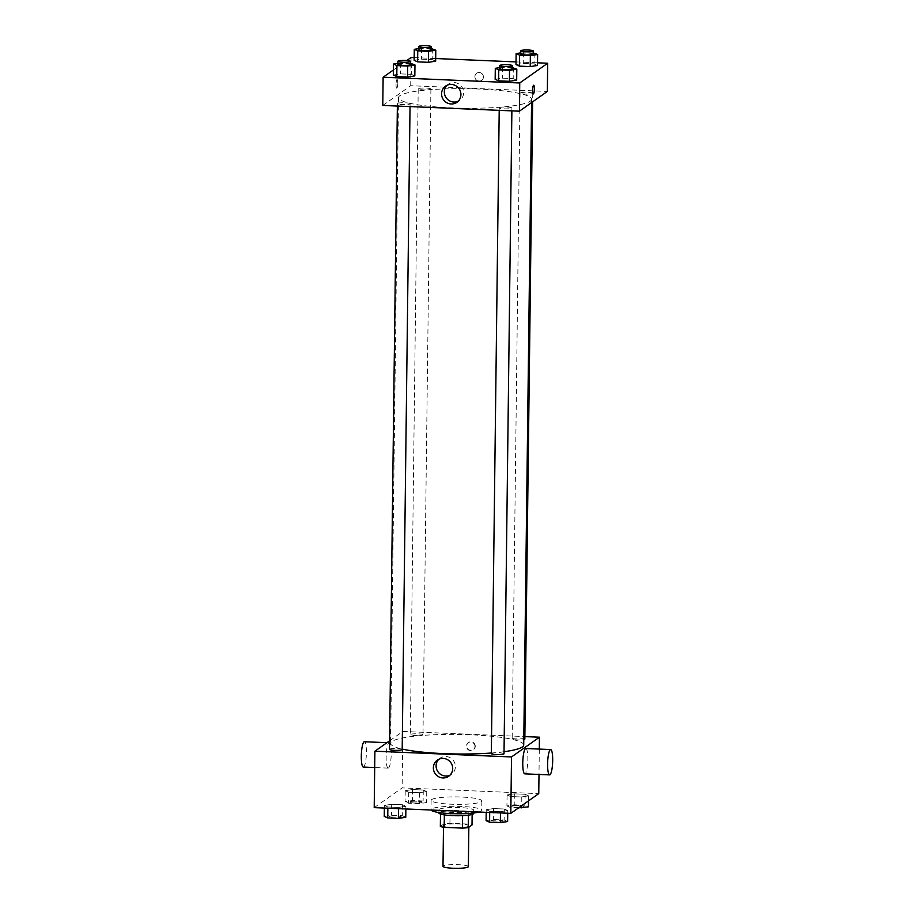 <?xml version="1.0" encoding="UTF-8"?>
<svg xmlns="http://www.w3.org/2000/svg" width="914" height="914" viewBox="0 0 914 914"><rect width="100%" height="100%" fill="white"/><g stroke="black" fill="none" stroke-linecap="round" stroke-linejoin="round"><path stroke-width="0.69" stroke-dasharray="4.57 3.43" d="M468.356 866.621A12.682 1.862 0.7 0 0 455.698 864.598A12.682 1.862 0.7 0 0 443.004 866.312M468.596 826.233A12.682 1.862 0.7 0 0 468.848 825.868A12.682 1.862 0.7 0 0 456.2 823.845A12.682 1.862 0.7 0 0 443.496 825.559A12.682 1.862 0.7 0 0 454.886 827.547A12.682 1.862 0.7 0 0 468.596 826.233M440.342 826.439L444.067 823.811A17.023 2.502 0.7 0 1 449.928 823.308L468.139 824.074A17.023 2.502 0.7 0 1 472.012 824.976M449.928 823.308L450.076 810.764L468.299 811.529L468.139 824.074M472.138 814.443L472.161 812.443L468.436 815.162M472.161 812.443A17.023 2.502 0.7 0 0 468.299 811.529M450.076 810.764A17.023 2.502 0.7 0 0 444.215 811.266L444.067 823.811M468.436 815.071A17.023 2.502 0.7 0 1 462.587 815.574L444.364 814.808A17.023 2.502 0.7 0 1 440.491 813.906L444.215 811.266M438.903 812.957A17.435 2.559 -179.3 0 1 459.822 810.707A17.435 2.559 -179.3 0 1 473.76 813.38M459.856 807.565A17.435 2.559 0.7 0 0 438.937 809.827A17.435 2.559 0.7 0 0 454.601 812.569A17.435 2.559 0.7 0 0 473.441 810.752A17.435 2.559 0.7 0 0 473.795 810.25A17.435 2.559 0.7 0 0 459.856 807.565M478.845 812.032A25.352 3.725 0.7 0 0 481.21 811.084A25.352 3.725 0.7 0 0 481.724 810.341A25.352 3.725 0.7 0 0 456.417 806.308A25.352 3.725 0.7 0 0 431.02 809.724A25.352 3.725 0.7 0 0 431.088 810.021M481.324 801.681A25.352 3.725 0.7 0 0 481.838 800.938A25.352 3.725 0.7 0 0 456.532 796.905A25.352 3.725 0.7 0 0 431.134 800.321A25.352 3.725 0.7 0 0 453.904 804.309A25.352 3.725 0.7 0 0 481.324 801.681M405.222 790.679L412.5 789.559L423.262 790.016L426.735 791.581L419.446 792.701L408.695 792.255L405.222 790.679L412.5 789.559L423.262 790.016L426.735 791.581L419.446 792.701L408.695 792.255L405.222 790.679L405.085 801.658L412.363 800.538L423.125 800.984L426.598 802.561L419.309 803.68L408.558 803.223L405.085 801.658M384.394 805.405L391.672 804.286L402.434 804.731L405.907 806.308L398.618 807.428L387.867 806.971L384.394 805.405L391.672 804.286L402.434 804.731L405.907 806.308L398.618 807.428L387.867 806.971L384.394 805.405L384.36 808.056M374.203 807.633L402.149 787.891L538.757 793.626M507.064 794.963L514.342 793.843L525.093 794.289L528.566 795.866L521.288 796.985L510.538 796.528L507.064 794.963L514.342 793.843L525.093 794.289L528.566 795.866L521.288 796.985L510.538 796.528L507.064 794.963L506.927 805.931L514.205 804.811L524.967 805.268L528.441 806.834M486.237 809.678L493.514 808.559L504.277 809.016L507.75 810.581L500.461 811.701L489.71 811.255L486.237 809.678L493.514 808.559L504.277 809.016L507.75 810.581L500.461 811.701L489.71 811.255L486.237 809.678L486.202 812.34M539.306 749.08L538.997 774.444M389.604 740.808L402.834 731.463L402.149 787.891M402.834 731.463L524.876 736.593M475.269 746.27A4.353 4.227 -125.3 0 0 468.482 742.534A4.353 4.227 -125.3 0 0 467.545 748.532A4.353 4.227 -125.3 0 0 475.269 746.27M523.722 745.024A66.562 9.78 0.7 0 0 457.297 734.422A66.562 9.78 0.7 0 0 390.621 743.39A66.562 9.78 0.7 0 0 402.183 749.057M491.355 753.01A66.562 9.78 0.7 0 0 504.048 751.708M402.183 749.503A6.341 0.937 0.7 0 0 395.853 748.497A6.341 0.937 0.7 0 0 389.501 749.354M422.874 734.97A6.341 0.937 0.7 0 0 422.999 734.787A6.341 0.937 0.7 0 0 416.681 733.782A6.341 0.937 0.7 0 0 410.329 734.628A6.341 0.937 0.7 0 0 416.019 735.633A6.341 0.937 0.7 0 0 422.874 734.97M524.842 739.06A6.341 0.937 0.7 0 0 518.512 738.055A6.341 0.937 0.7 0 0 512.171 738.912A6.341 0.937 0.7 0 0 516.673 739.86A6.341 0.937 0.7 0 0 523.791 739.563M491.344 753.627A6.341 0.937 -179.3 0 1 491.469 753.444A6.341 0.937 -179.3 0 1 498.324 752.782A6.341 0.937 -179.3 0 1 504.014 753.787M388.541 767.977A12.682 2.491 92.4 0 0 391.215 754.598A12.682 2.491 92.4 0 0 389.227 742.774A12.682 2.491 92.4 0 0 386.199 755.341A12.682 2.491 92.4 0 0 388.164 768.114A12.682 2.491 92.4 0 0 388.541 767.977M525.836 748.52A12.682 2.491 -87.6 0 1 527.801 761.282A12.682 2.491 -87.6 0 1 524.773 773.85M363.326 767.063A12.682 2.491 92.4 0 0 363.703 766.937A12.682 2.491 92.4 0 0 366.377 753.547A12.682 2.491 92.4 0 0 364.389 741.734M438.777 759.294A9.871 9.563 54.7 0 1 455.412 766.675A9.871 9.563 54.7 0 1 449.996 775.163M474.949 746.498A4.353 4.227 -125.3 0 0 468.162 742.751A4.353 4.227 -125.3 0 0 467.225 748.749A4.353 4.227 -125.3 0 0 474.949 746.498M530.269 101.191A66.562 9.78 0.7 0 0 531.617 99.26A66.562 9.78 0.7 0 0 465.18 88.669A66.562 9.78 0.7 0 0 398.515 97.638A66.562 9.78 0.7 0 0 458.302 108.103A66.562 9.78 0.7 0 0 530.269 101.191M499.364 107.681A6.341 0.937 -179.3 0 1 506.219 107.029A6.341 0.937 -179.3 0 1 511.909 108.023A6.341 0.937 -179.3 0 1 505.556 108.88A6.341 0.937 -179.3 0 1 499.227 107.875A6.341 0.937 -179.3 0 1 499.364 107.681M430.768 89.206A6.341 0.937 0.7 0 0 430.894 89.024A6.341 0.937 0.7 0 0 424.564 88.018A6.341 0.937 0.7 0 0 418.212 88.875A6.341 0.937 0.7 0 0 423.913 89.869A6.341 0.937 0.7 0 0 430.768 89.206M532.611 93.491A6.341 0.937 0.7 0 0 532.736 93.308A6.341 0.937 0.7 0 0 526.407 92.303A6.341 0.937 0.7 0 0 520.055 93.148A6.341 0.937 0.7 0 0 525.756 94.142A6.341 0.937 0.7 0 0 532.611 93.491M409.94 103.933A6.341 0.937 0.7 0 0 410.066 103.75A6.341 0.937 0.7 0 0 403.737 102.734A6.341 0.937 0.7 0 0 397.396 103.59A6.341 0.937 0.7 0 0 403.085 104.584A6.341 0.937 0.7 0 0 409.94 103.933M382.783 105.453L410.717 85.71L547.337 91.446M411.072 57.491L410.717 85.71M414.179 57.628L435.692 58.53M516.022 61.901L537.523 62.803M483.437 77.005A4.353 4.227 -125.3 0 0 476.662 73.269A4.353 4.227 -125.3 0 0 475.726 79.255A4.353 4.227 -125.3 0 0 483.437 77.005A4.353 4.227 -125.3 0 0 476.662 73.269A4.353 4.227 -125.3 0 0 475.726 79.267A4.353 4.227 -125.3 0 0 483.437 77.005M393.317 75.005L400.606 73.885L411.357 74.331L414.83 75.908L411.357 74.331L400.606 73.885L393.317 75.005M515.987 64.563L523.265 63.443L534.027 63.9L537.501 65.465L534.027 63.9L523.265 63.443L515.987 64.563M393.374 70.001L406.776 60.53M414.145 60.29L421.423 59.17L432.185 59.616L435.658 61.192L432.185 59.616L421.423 59.17L414.145 60.29M495.159 79.278L502.437 78.158L513.2 78.615L516.673 80.181L513.2 78.615L502.437 78.158L495.159 79.278M396.847 88.132A4.353 0.857 92.4 0 0 397.761 83.528A4.353 0.857 92.4 0 0 397.076 79.472A4.353 0.857 92.4 0 0 396.048 83.791A4.353 0.857 92.4 0 0 396.71 88.178A4.353 0.857 92.4 0 0 396.847 88.132A4.353 0.857 92.4 0 0 397.761 83.54A4.353 0.857 92.4 0 0 397.087 79.472A4.353 0.857 92.4 0 0 396.048 83.791A4.353 0.857 92.4 0 0 396.722 88.178A4.353 0.857 92.4 0 0 396.847 88.132M533.33 93.914L533.33 93.914A4.353 0.857 -87.6 0 1 532.645 89.858A4.353 0.857 -87.6 0 1 533.559 85.253A4.353 0.857 -87.6 0 1 533.696 85.208L533.696 85.208M447.015 85.322A9.871 9.563 54.7 0 1 463.649 92.702A9.871 9.563 54.7 0 1 458.234 101.191M499.718 67.625L512.4 67.602M512.388 68.836A6.341 0.937 0.7 0 0 506.059 67.83A6.341 0.937 0.7 0 0 499.707 68.687M502.574 67.19L502.437 78.158M513.337 67.647L513.2 78.615M397.887 63.352L410.557 63.329M410.546 64.563A6.341 0.937 0.7 0 0 404.217 63.557A6.341 0.937 0.7 0 0 397.864 64.403M400.732 62.917L400.606 73.885M411.494 63.363L411.357 74.331M520.546 52.909L533.228 52.886M533.216 54.12A6.341 0.937 0.7 0 0 526.887 53.115A6.341 0.937 0.7 0 0 520.534 53.972M523.402 52.475L523.265 63.443M534.153 52.921L534.027 63.9M418.703 48.636L431.385 48.602M431.374 49.847A6.341 0.937 0.7 0 0 425.044 48.83A6.341 0.937 0.7 0 0 418.692 49.687M421.56 48.191L421.423 59.17M432.311 48.648L432.185 59.616M486.099 820.646L493.389 819.527L504.14 819.984L507.613 821.549M503.066 821.366A6.341 0.937 0.7 0 0 503.191 821.183A6.341 0.937 0.7 0 0 496.873 820.166A6.341 0.937 0.7 0 0 490.521 821.023A6.341 0.937 0.7 0 0 496.211 822.017A6.341 0.937 0.7 0 0 503.066 821.366M493.514 808.559L493.389 819.527M504.277 809.016L504.14 819.984M507.75 810.581L507.716 813.243M500.461 811.701L500.449 812.934M489.71 811.255L489.698 812.489M503.066 821.389A6.341 0.937 0.7 0 0 503.191 821.206A6.341 0.937 0.7 0 0 496.873 820.201A6.341 0.937 0.7 0 0 490.521 821.046A6.341 0.937 0.7 0 0 496.211 822.052A6.341 0.937 0.7 0 0 503.066 821.389M384.257 816.373L391.546 815.254L402.297 815.699L405.77 817.276M401.223 817.082A6.341 0.937 0.7 0 0 401.349 816.899A6.341 0.937 0.7 0 0 395.031 815.894A6.341 0.937 0.7 0 0 388.678 816.75A6.341 0.937 0.7 0 0 394.368 817.744A6.341 0.937 0.7 0 0 401.223 817.082M391.672 804.286L391.546 815.254M402.434 804.731L402.297 815.699M405.907 806.308L405.873 808.97M398.618 807.428L398.607 808.662M387.867 806.971L387.856 808.205M401.223 817.105A6.341 0.937 0.7 0 0 401.349 816.922A6.341 0.937 0.7 0 0 395.031 815.916A6.341 0.937 0.7 0 0 388.678 816.773A6.341 0.937 0.7 0 0 394.368 817.767A6.341 0.937 0.7 0 0 401.223 817.105M518.638 807.85L510.4 807.508L506.927 805.931M523.893 806.639A6.341 0.937 0.7 0 0 524.019 806.456A6.341 0.937 0.7 0 0 517.69 805.451A6.341 0.937 0.7 0 0 511.349 806.308A6.341 0.937 0.7 0 0 517.038 807.302A6.341 0.937 0.7 0 0 523.893 806.639A6.341 0.937 0.7 0 0 524.019 806.491A6.341 0.937 0.7 0 0 517.69 805.474A6.341 0.937 0.7 0 0 511.349 806.331A6.341 0.937 0.7 0 0 517.038 807.325A6.341 0.937 0.7 0 0 523.893 806.674M514.342 793.843L514.205 804.811M525.093 794.289L524.967 805.268M528.566 795.866L528.509 800.87M521.288 796.985L521.174 806.057M510.538 796.528L510.4 807.508M422.051 802.366A6.341 0.937 0.7 0 0 422.177 802.184A6.341 0.937 0.7 0 0 415.847 801.178A6.341 0.937 0.7 0 0 409.506 802.024A6.341 0.937 0.7 0 0 415.196 803.029A6.341 0.937 0.7 0 0 422.051 802.366A6.341 0.937 0.7 0 0 422.177 802.206A6.341 0.937 0.7 0 0 415.847 801.201A6.341 0.937 0.7 0 0 409.506 802.058A6.341 0.937 0.7 0 0 415.196 803.052A6.341 0.937 0.7 0 0 422.051 802.389M412.5 789.559L412.363 800.538M423.262 790.016L423.125 800.984M426.735 791.581L426.598 802.561M419.446 792.701L419.309 803.68M408.695 792.255L408.558 803.223M468.836 827.227L468.848 825.868M443.484 827.227L443.496 825.559M438.937 809.827L438.903 812.535M473.795 810.25L473.76 812.957M431.134 800.321L431.02 809.724M481.838 800.938L481.724 810.341M389.227 742.774L386.965 742.682M388.164 768.114L374.694 767.543M440.045 758.209L437.338 760.128M451.436 774.329L448.728 776.249M398.515 97.638L390.621 743.39M531.617 99.26L531.571 102.585M511.874 110.868L511.909 108.023M499.204 110.343L499.227 107.875M418.212 88.875L410.329 734.628M430.894 89.024L422.999 734.787M520.055 93.148L512.171 738.912M532.736 93.308L532.634 101.842M397.396 103.59L397.362 106.058M410.066 103.75L410.032 106.595M448.283 84.237L445.575 86.156M459.673 100.357L456.966 102.277"/><path stroke-width="1.37" d="M443.484 827.227L443.004 866.312A12.682 1.862 0.7 0 0 454.395 868.3A12.682 1.862 0.7 0 0 468.094 866.986A12.682 1.862 0.7 0 0 468.356 866.621L468.836 827.227M462.587 815.642L462.427 828.107L444.204 827.341A17.023 2.502 0.7 0 1 440.342 826.439L440.491 814.054M472.138 814.443L472.012 824.976L468.288 827.616A17.023 2.502 0.7 0 1 462.427 828.107M468.436 815.162L468.288 827.616M473.76 812.957L473.76 813.38A17.435 2.559 -179.3 0 1 456.303 815.734A17.435 2.559 -179.3 0 1 438.903 812.957L438.903 812.535M444.364 814.888L444.204 827.341M431.088 810.021A25.352 3.725 0.7 0 0 451.288 813.631A25.352 3.725 0.7 0 0 478.845 812.032M538.997 774.444L538.757 793.626L510.823 813.369L374.203 807.633L374.9 751.205L389.604 740.808M524.876 736.593L539.443 737.21L539.306 749.08M504.048 751.708A66.562 9.78 0.7 0 0 522.374 746.944A66.562 9.78 0.7 0 0 523.722 745.024L531.571 102.585M402.183 749.057A66.562 9.78 0.7 0 0 491.355 753.01M539.443 737.21L511.509 756.952L374.9 751.205M397.362 106.058L389.501 749.354A6.341 0.937 0.7 0 0 395.191 750.348A6.341 0.937 0.7 0 0 402.046 749.686A6.341 0.937 0.7 0 0 402.183 749.503L410.032 106.595M523.791 739.563A6.341 0.937 0.7 0 0 524.716 739.243A6.341 0.937 0.7 0 0 524.842 739.06L532.634 101.842M511.874 110.868L504.014 753.787A6.341 0.937 -179.3 0 1 497.673 754.633A6.341 0.937 -179.3 0 1 491.344 753.627L499.204 110.343M511.509 756.952L510.823 813.369M452.704 768.594A9.871 9.563 54.7 0 1 435.224 773.701A9.871 9.563 54.7 0 1 447.472 759.637A9.871 9.563 54.7 0 1 452.704 768.594M549.611 774.889L524.773 773.85A12.682 2.491 -87.6 0 1 522.785 762.025A12.682 2.491 -87.6 0 1 525.459 748.646A12.682 2.491 -87.6 0 1 525.836 748.52L550.674 749.56A12.682 2.491 -87.6 0 1 552.639 762.333A12.682 2.491 -87.6 0 1 549.611 774.889A12.682 2.491 -87.6 0 1 547.623 763.076A12.682 2.491 -87.6 0 1 550.297 749.686A12.682 2.491 -87.6 0 1 550.674 749.56M386.965 742.682L364.389 741.734A12.682 2.491 92.4 0 0 361.361 754.301A12.682 2.491 92.4 0 0 363.326 767.063L374.694 767.543M449.996 775.163A9.871 9.563 54.7 0 1 438.777 759.294M537.523 62.803L547.68 63.237L547.337 91.446L519.403 111.188L382.783 105.453L383.126 77.233L393.374 70.001M406.776 60.53L411.072 57.491L414.179 57.628M435.692 58.53L516.022 61.901M410.557 63.329L414.967 64.94L414.83 75.908L407.553 77.027L396.79 76.582L393.317 75.005L393.454 64.037L397.887 63.352M533.228 52.886L537.626 54.497L537.501 65.465L530.211 66.585L519.46 66.139L515.987 64.563L516.113 53.595L520.546 52.909M547.68 63.237L519.746 82.98L383.126 77.233M431.385 48.602L435.784 50.213L435.658 61.192L428.369 62.312L417.618 61.855L414.145 60.29L414.282 49.31L418.703 48.636M512.4 67.602L516.81 69.213L516.673 80.181L509.384 81.312L498.633 80.855L495.159 79.278L495.297 68.31L499.718 67.625M519.746 82.98L519.403 111.188M460.93 94.622A9.871 9.563 54.7 0 1 443.45 99.74A9.871 9.563 54.7 0 1 455.698 85.665A9.871 9.563 54.7 0 1 460.93 94.622M533.57 85.253A4.353 0.857 -87.6 0 1 533.696 85.208A4.353 0.857 -87.6 0 1 534.37 89.595A4.353 0.857 -87.6 0 1 533.33 93.914A4.353 0.857 -87.6 0 1 532.645 89.858A4.353 0.857 -87.6 0 1 533.57 85.253M533.696 85.208A4.353 0.857 -87.6 0 1 534.37 89.595A4.353 0.857 -87.6 0 1 533.33 93.914M458.234 101.191A9.871 9.563 54.7 0 1 447.015 85.322M516.81 69.213L509.521 70.332L498.77 69.887L495.297 68.31M499.752 65.545L499.707 68.687A6.341 0.937 0.7 0 0 505.408 69.681A6.341 0.937 0.7 0 0 512.263 69.018A6.341 0.937 0.7 0 0 512.388 68.836L512.423 65.705A6.341 0.937 0.7 0 0 506.093 64.7A6.341 0.937 0.7 0 0 499.752 65.545A6.341 0.937 0.7 0 0 505.442 66.551A6.341 0.937 0.7 0 0 512.297 65.888A6.341 0.937 0.7 0 0 512.423 65.705M516.673 80.181L509.384 81.312L498.633 80.855L495.159 79.278M509.521 70.332L509.384 81.312M498.77 69.887L498.633 80.855M414.967 64.94L407.678 66.059L396.927 65.602L393.454 64.037M397.91 61.272L397.864 64.403A6.341 0.937 0.7 0 0 403.565 65.408A6.341 0.937 0.7 0 0 410.42 64.745A6.341 0.937 0.7 0 0 410.546 64.563L410.58 61.432A6.341 0.937 0.7 0 0 404.262 60.415A6.341 0.937 0.7 0 0 397.91 61.272A6.341 0.937 0.7 0 0 403.6 62.266A6.341 0.937 0.7 0 0 410.455 61.615A6.341 0.937 0.7 0 0 410.58 61.432M414.83 75.908L407.553 77.027L396.79 76.582L393.317 75.005M407.678 66.059L407.553 77.027M396.927 65.602L396.79 76.582M537.626 54.497L530.349 55.617L519.586 55.16L516.113 53.595M520.569 50.83L520.534 53.972A6.341 0.937 0.7 0 0 526.236 54.966A6.341 0.937 0.7 0 0 533.079 54.303A6.341 0.937 0.7 0 0 533.216 54.12L533.25 50.99A6.341 0.937 0.7 0 0 526.921 49.973A6.341 0.937 0.7 0 0 520.569 50.83A6.341 0.937 0.7 0 0 526.27 51.824A6.341 0.937 0.7 0 0 533.125 51.173A6.341 0.937 0.7 0 0 533.25 50.99M537.501 65.465L530.211 66.585L519.46 66.139L515.987 64.563M530.349 55.617L530.211 66.585M519.586 55.16L519.46 66.139M435.784 50.213L428.506 51.333L417.755 50.887L414.282 49.31M418.738 46.557L418.692 49.687A6.341 0.937 0.7 0 0 424.393 50.681A6.341 0.937 0.7 0 0 431.248 50.03A6.341 0.937 0.7 0 0 431.374 49.847L431.408 46.705A6.341 0.937 0.7 0 0 425.079 45.7A6.341 0.937 0.7 0 0 418.738 46.557A6.341 0.937 0.7 0 0 424.427 47.551A6.341 0.937 0.7 0 0 431.282 46.888A6.341 0.937 0.7 0 0 431.408 46.705M435.658 61.192L428.369 62.312L417.618 61.855L414.145 60.29M428.506 51.333L428.369 62.312M417.755 50.887L417.618 61.855M507.716 813.243L507.613 821.549L500.335 822.669L489.573 822.223L486.099 820.646L486.202 812.34M500.449 812.934L500.335 822.669M489.698 812.489L489.573 822.223M405.873 808.97L405.77 817.276L398.493 818.396L387.73 817.939L384.257 816.373L384.36 808.056M398.607 808.662L398.493 818.396M387.856 808.205L387.73 817.939M528.509 800.87L528.441 806.834L518.638 807.85M521.174 806.057L521.151 807.953"/></g></svg>
